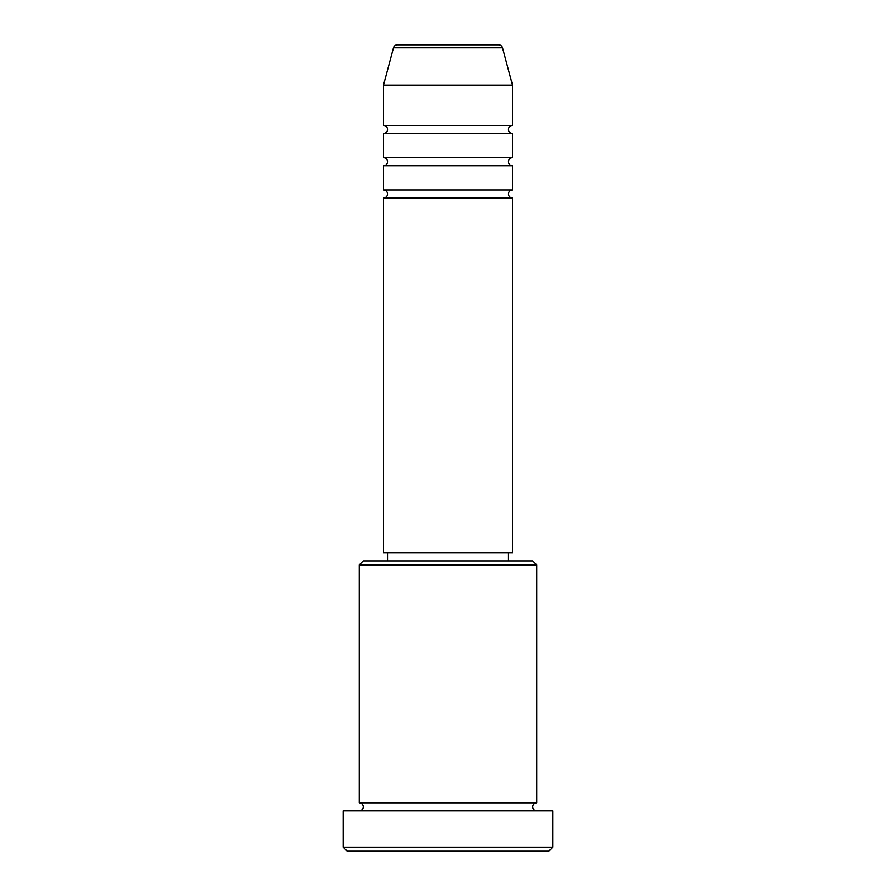 <?xml version="1.0" encoding="UTF-8"?>
<svg xmlns="http://www.w3.org/2000/svg" width="896" height="896" viewBox="0 0 896 896"><rect width="100%" height="100%" fill="white"/><g stroke="black" fill="none" stroke-linecap="round" stroke-linejoin="round"><path stroke-width="1.34" d="M498.613 44.8L397.387 44.8L498.613 44.8A4.032 4.032 0 0 1 502.51 47.79L512.512 85.12L383.488 85.12L383.488 125.44A4.032 4.032 0 0 1 387.52 129.472A4.032 4.032 0 0 1 383.488 133.504L383.488 157.696A4.032 4.032 0 0 1 387.52 161.728A4.032 4.032 0 0 1 383.488 165.76L383.488 189.952A4.032 4.032 0 0 1 387.52 193.984A4.032 4.032 0 0 1 383.488 198.016L383.488 552.832L512.512 552.832L512.512 198.016L383.488 198.016M397.387 44.8A4.032 4.032 0 0 0 393.49 47.79L383.488 85.12M512.512 85.12L512.512 125.44A4.032 4.032 0 0 0 508.48 129.472A4.032 4.032 0 0 0 512.512 133.504L512.512 157.696A4.032 4.032 0 0 0 508.48 161.728A4.032 4.032 0 0 0 512.512 165.76L512.512 189.952A4.032 4.032 0 0 0 508.48 193.984A4.032 4.032 0 0 0 512.512 198.016M359.296 564.928L363.328 560.896L532.672 560.896L536.704 564.928L359.296 564.928L359.296 802.816A4.032 4.032 0 0 1 363.328 806.848A4.032 4.032 0 0 1 359.296 810.88M548.8 851.2L347.2 851.2L343.168 847.168L552.832 847.168L548.8 851.2M536.704 564.928L536.704 802.816A4.032 4.032 0 0 0 532.672 806.848A4.032 4.032 0 0 0 536.704 810.88M512.512 165.76L383.488 165.76M512.512 189.952L383.488 189.952M387.52 552.832L387.52 560.896M508.48 552.832L508.48 560.896M536.704 802.816L359.296 802.816M552.832 847.168L552.832 810.88L343.168 810.88L343.168 847.168M512.512 125.44L383.488 125.44M512.512 133.504L383.488 133.504M512.512 157.696L383.488 157.696M502.51 47.79L393.49 47.79"/></g></svg>
